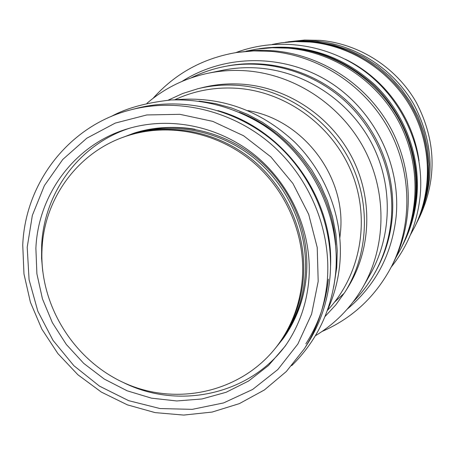 <?xml version="1.0" encoding="UTF-8"?>
<svg xmlns="http://www.w3.org/2000/svg" width="455" height="455" viewBox="0 0 455 455"><rect width="100%" height="100%" fill="white"/><g stroke="black" fill="none" stroke-linecap="round" stroke-linejoin="round"><path stroke-width="0.68" d="M224.781 66.475L226.937 66.055C268.427 58.024 313.984 70.883 346.448 100.47C378.782 130.193 396.129 175.033 392.199 217.973C390.345 237.083 384.845 254.874 375.699 271.339L374.63 273.256C383.838 256.677 389.372 238.767 391.243 219.515C395.196 176.267 377.718 131.091 345.146 101.152C312.443 71.344 266.556 58.388 224.781 66.475C212.968 68.796 201.73 72.612 191.06 77.913M374.63 273.256C368.743 283.755 361.617 293.253 353.256 301.739M153.045 98.348C175.277 73.431 203.186 58.143 236.771 52.473L253.788 50.886L270.975 51.352C318.619 55.561 363.943 84.897 387.996 127.696C411.911 170.579 413.021 224.048 391.664 266.22C375.819 296.376 352.602 318.136 322.003 331.502M236.771 52.473L254.624 50.477L264.315 50.323L274.029 50.835C321.116 54.981 365.888 83.959 389.645 126.234C413.259 168.6 414.351 221.426 393.245 263.109L391.664 266.22M395.804 257.792L400.844 248.737C420.801 209.22 419.755 159.295 397.442 119.307C375 79.392 332.702 52.063 288.14 48.156L272.118 47.724L256.245 49.197L265.129 48.008L274.166 47.4L290.057 47.826C334.266 51.705 376.217 78.806 398.478 118.391C420.602 158.05 421.637 207.571 401.833 246.781L400.844 248.737M246.07 51.165L256.245 49.197M259.623 48.679L261.329 48.418C303.906 43.071 341.648 55.118 374.545 84.55C404.723 113.409 420.647 156.048 416.808 196.958C415.153 213.657 410.609 229.388 403.17 244.147L402.385 245.689C409.875 230.839 414.448 215.005 416.109 198.198C419.976 157.026 403.938 114.103 373.566 85.057C340.448 55.425 302.467 43.299 259.623 48.679L259.02 48.77M402.385 245.689L402.112 246.229M419.044 160.979C413.276 117.822 384.521 78.146 345.305 59.224M410.353 235.007L414.733 226.908C432.841 190.105 431.55 144.053 410.808 107.295C389.935 70.61 350.89 45.574 309.667 41.996L295.437 41.587L281.315 42.793L297.126 41.342L311.254 41.746C352.176 45.295 390.93 70.144 411.644 106.55C432.233 143.035 433.513 188.745 415.534 225.288L414.733 226.908M272.249 44.431L281.315 42.793M285.558 42.213L299.76 40.74L315.582 41.064C355.685 44.533 393.649 68.864 413.936 104.525C434.087 143.262 435.35 182.04 417.718 220.863L416.609 223.052M287.987 41.837L304.571 40.04L320.058 40.353C359.319 43.748 396.459 67.545 416.302 102.432C436.015 140.322 437.238 178.269 419.976 216.284L417.718 220.863M343.815 293.572L334.641 302.035M369.995 274.792C392.386 235.622 393.211 184.309 371.348 142.705C349.36 101.169 306.17 72.328 260.584 68.21C247.486 67.061 234.581 67.789 221.875 70.4L207.998 73.261C221.261 70.536 234.734 69.78 248.419 70.986C296.046 75.314 341.244 105.52 364.267 148.995C387.165 192.545 386.323 246.206 362.953 287.088L369.995 274.792M146.965 103.296C164.573 88.19 184.923 78.18 207.998 73.261M315.406 335.739C335.244 323.704 351.095 307.489 362.953 287.088M345.004 292.036L347.671 287.776C371.07 250.347 373.305 199.933 352.614 158.67C331.814 117.464 289.556 88.543 244.853 84.408C230.469 83.117 216.381 84.175 202.589 87.57L197.709 88.776C211.7 85.33 225.993 84.266 240.587 85.574C285.956 89.783 328.863 119.153 349.986 160.996C371.001 202.89 368.743 254.072 345.004 292.036L335.756 304.941L325.012 316.532M168.208 100.151L182.563 93.548L197.709 88.776M174.652 99.816C195.087 90.306 216.802 86.541 239.802 88.509C288.595 92.985 334.078 127.406 352.375 174.276C370.649 221.158 360.144 275.804 327.338 310.509M247.844 110.605C303.166 119.688 346.471 176.682 340.425 232.556L339.868 237.595M327.378 310.401C334.209 295.54 338.372 279.797 339.868 263.161C343.605 219.509 326.667 173.753 294.76 142.148C260.038 109.877 220.038 95.76 174.765 99.81M333.72 287.014L336.745 267.517L337.257 250.648L335.853 233.716L332.548 216.955L327.378 200.587L320.405 184.832L311.732 169.914L301.46 156.031L289.733 143.365L276.714 132.098L262.586 122.378L247.537 114.324L231.771 108.04L215.511 103.603L198.971 101.067M335.659 245C332.542 187.756 292.929 133.088 239.501 112.305M330.558 266.033C333.589 197.589 283.903 129.032 217.922 110.599M305.857 343.826C318.335 324.375 325.848 302.82 328.396 279.16M131.057 109.774L136.46 108.375C182.973 96.386 236.128 109.041 274.638 142.256C313.023 175.607 334.215 227.511 330.006 276.919C327.742 301.517 320.172 323.92 307.307 344.139L304.298 348.837L286.343 371.49L264.412 389.952L239.364 403.619L212.138 412.065L183.735 415.079L155.155 412.622L127.377 404.853L101.346 392.085L77.913 374.784L57.859 353.552L41.849 329.113L30.417 302.279L23.967 273.938L22.75 245.046C25.167 182.444 69.518 125.136 131.057 109.774C178.178 97.626 232.061 110.468 271.112 144.161C310.031 177.99 331.536 230.634 327.281 280.712C324.995 305.646 317.328 328.356 304.298 348.837M318.187 281.406L317.226 247.526L308.672 214.299L292.94 183.524L270.861 156.873L243.635 135.783L212.758 121.366L179.901 114.324L146.829 114.95L115.257 123.089L86.786 138.218L62.784 159.443L44.374 185.617L32.35 215.38L27.203 247.258L29.08 279.717L37.828 311.226L52.996 340.334L73.869 365.701L99.48 386.13L128.657 400.662L160.063 408.556L192.226 409.358L223.598 402.925L252.633 389.469L277.84 369.528L297.866 344.008L311.59 314.138L318.187 281.406M35.888 248.276L36.889 273.813L42.457 298.895L52.382 322.703L66.322 344.463L83.822 363.465L104.309 379.083L127.133 390.794L151.543 398.176L176.745 400.957L201.895 398.984L226.135 392.278L248.618 381L268.524 365.49L285.109 346.238C298.69 326.73 306.59 304.753 308.814 280.308C312.613 234.467 292.309 186.379 256.102 156.201C219.793 126.143 170.09 115.894 127.554 128.822C75.229 144.309 38.135 194.063 35.888 248.276M129.976 128.105C79.437 144.172 43.913 192.698 41.661 245.433L41.593 258.349L42.719 271.26M123.333 382.507C178.815 410.291 250.46 394.678 286.542 344.156M122.315 137.569L134.043 133.127C174.219 120.268 221.483 129.476 256.085 157.703C290.597 186.038 310.031 231.584 306.442 275.059C304.287 298.77 296.484 319.996 283.038 338.73L275.161 348.49M123.504 137.137L134.396 133.014M195.087 129.294C174.493 125.796 154.524 127.127 135.186 133.287C153.631 127.4 172.69 125.916 192.368 128.828M131.034 134.64L132.644 134.111C172.809 121.201 220.095 130.369 254.732 158.59C289.272 186.92 308.735 232.488 305.146 275.98C302.99 299.743 295.164 320.997 281.668 339.754L280.661 341.113M305.282 284.642C301.921 304.247 294.573 321.895 283.238 337.593L281.668 339.754M283.255 338.429L275.946 347.501M127.548 135.755L129.419 135.152C169.891 122.139 217.558 131.393 252.48 159.853C287.31 188.421 306.937 234.37 303.331 278.215C301.159 302.171 293.276 323.596 279.671 342.496L278.517 344.088C244.875 390.362 180.965 406.599 128.122 384.594C75.177 362.754 39.039 305.936 42.025 248.97C44.203 197.953 78.658 151.094 127.548 135.755C168.196 122.685 216.085 131.984 251.177 160.587C286.167 189.291 305.897 235.462 302.274 279.512C300.101 303.576 292.178 325.103 278.517 344.088M285.803 42.235L301.801 41.086L317.886 42.036L333.777 45.068L349.207 50.147L363.909 57.194L377.622 66.094L390.111 76.702L401.156 88.833L410.564 102.278L418.173 116.81L423.855 132.166L427.512 148.091L429.093 164.3L428.57 180.521C427.2 194.331 423.673 207.48 417.997 219.981M132.644 134.111L135.186 133.287M305.686 281.907C302.598 302.569 295.119 321.133 283.238 337.593M347.108 309.263C375.529 285.427 391.869 254.55 396.134 216.631C401.071 164.278 374.124 109.917 328.965 81.701C283.778 53.502 224.855 53.9 181.994 81.417M391.232 267.062C407.708 246.428 417.349 222.711 420.164 195.912C424.578 149.667 403.744 101.573 366.537 72.749C329.238 44.027 278.318 36.519 235.832 52.621M291.706 365.649C317.277 340.476 331.945 309.406 335.705 272.437C340.687 215.755 311.698 156.571 263.155 124.988C234.462 107.278 203.777 98.94 171.108 99.963C146.186 102.671 126.2 108.182 111.162 116.503"/></g></svg>
